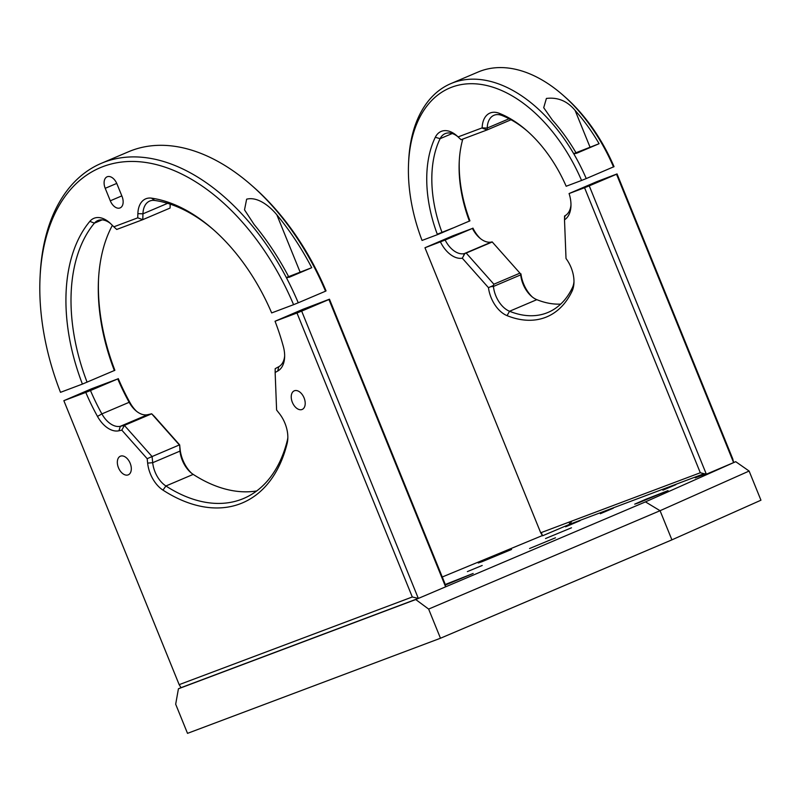 <?xml version="1.0" encoding="UTF-8"?>
<svg xmlns="http://www.w3.org/2000/svg" width="801" height="801" viewBox="0 0 801 801"><rect width="100%" height="100%" fill="white"/><g stroke="black" fill="none" stroke-linecap="round" stroke-linejoin="round"><path stroke-width="1.2" d="M311.739 267.694A204.535 126.698 -113 0 0 276.846 214.818C270.137 206.648 257.862 196.295 246.638 199.179L244.515 209.852L254.107 224.48A204.535 126.698 67 0 1 289.001 277.356L311.739 267.694L286.317 277.536M286.558 278.007L298.092 273.101L286.368 277.647M40.05 277.486L40.17 275.033A204.535 126.698 67 0 1 101.306 163.334A204.535 126.698 67 0 1 298.252 302.788L293.577 304.68A200.941 124.465 -113 0 0 141.837 161.982A200.941 124.465 -113 0 0 40.05 277.486A200.941 124.465 -113 0 0 60.496 392.33L82.413 384.09A163.174 101.076 67 0 1 89.852 221.356A26.073 16.15 67 0 1 109.517 222.618A26.073 16.15 67 0 1 110.818 223.829L113.852 226.823L137.752 217.832L137.872 213.657A26.073 16.15 67 0 1 151.539 198.157A163.174 101.076 67 0 1 212.906 229.206A163.174 101.076 67 0 1 271.659 312.921L293.577 304.68M251.454 185.221L253.296 186.833A200.941 124.465 67 0 1 326.047 290.873L325.536 291.194A204.535 126.698 -113 0 0 251.454 185.221A204.535 126.698 -113 0 0 128.591 151.729L101.306 163.334M298.252 302.788L325.536 291.194M98.533 279.038A163.174 101.076 -113 0 0 114.883 370.282L82.413 384.09M105.221 188.315L110.298 200.801A10.113 6.268 -113 0 0 120.12 207.9A10.113 6.268 -113 0 0 122.032 196.385L116.956 183.9A10.113 6.268 -113 0 0 107.134 176.791A10.113 6.268 -113 0 0 105.221 188.315L116.756 183.409M213.837 230.027A159.579 98.853 -113 0 0 154.743 200.46A22.478 13.927 -113 0 0 149.687 201.061A22.478 13.927 -113 0 0 142.948 213.817L142.788 219.654L116.716 229.456L113.852 226.823M137.752 217.832L142.788 219.654L170.072 208.06L170.223 204.165M110.458 223.479A22.478 13.927 -113 0 0 97.852 220.555A22.478 13.927 -113 0 0 94.408 223.149A159.579 98.853 -113 0 0 87.089 382.197M114.373 370.603A159.579 98.853 67 0 1 98.473 280.26A159.579 98.853 67 0 1 112.37 225.361M170.072 208.06L170.182 204.145M130.193 463.318A10.113 6.268 67 0 1 128.28 474.833A10.113 6.268 67 0 1 118.458 467.724A10.113 6.268 67 0 1 120.37 456.21A10.113 6.268 67 0 1 130.193 463.318M304.09 397.927A10.113 6.268 67 0 1 302.177 409.441A10.113 6.268 67 0 1 292.355 402.332A10.113 6.268 67 0 1 294.267 390.818A10.113 6.268 67 0 1 304.09 397.927M256.69 490.963A159.579 98.853 67 0 1 193.201 474.392A22.478 13.927 67 0 1 190.668 472.46A22.478 13.927 67 0 1 182.338 460.365A22.478 13.927 67 0 1 179.985 451.103L179.664 444.895L154.293 416.33L151.669 413.797L147.634 414.698A22.478 13.927 67 0 1 135.639 410.533A22.478 13.927 67 0 1 129.161 402.302A159.579 98.853 67 0 1 117.757 378.933L91.644 388.745L63.85 400.67L179.164 684.655L412.295 596.985L418.332 598.427L445.616 586.833L444.775 583.178L329.461 299.194L302.838 309.336L275.043 321.251A163.174 101.076 67 0 1 283.344 346.523A26.073 16.15 67 0 1 284.625 357.256A26.073 16.15 67 0 1 277.717 371.063L275.144 372.475L276.605 410.032L279.379 413.566A26.073 16.15 67 0 1 284.946 423.238A26.073 16.15 67 0 1 287.809 438.688A26.073 16.15 67 0 1 287.138 443.434A163.174 101.076 67 0 1 162.973 490.122A26.073 16.15 67 0 1 147.644 463.108L147.184 458.703L121.812 430.137L118.918 430.778A26.073 16.15 67 0 1 97.492 416.41A163.174 101.076 67 0 1 85.787 392.42L90.473 390.528A159.579 98.853 -113 0 0 101.877 413.897A22.478 13.927 -113 0 0 120.35 426.292L124.385 425.391L121.812 430.137M179.664 444.895L180.115 449.301A26.073 16.15 -113 0 0 182.848 460.044A26.073 16.15 -113 0 0 191.559 473.211M329.461 299.194L328.951 299.514L445.616 586.833M179.164 684.655L181.026 687.669L178.433 688.77L175.679 704.209L187.514 733.356L440.47 638.237L428.635 609.08L415.739 599.538L645.456 501.887L735.718 461.686L749.115 471.048L660.064 510.708L428.635 609.08M412.295 596.985L296.981 313.001L301.667 311.108L418.332 598.427L181.026 687.669M180.115 449.301L179.985 451.103L152.701 462.698L152.07 456.55L179.354 444.945L151.669 413.797L124.385 425.391L152.07 456.55L147.184 458.703M147.644 463.108L152.701 462.698A22.478 13.927 -113 0 0 165.917 485.987A159.579 98.853 -113 0 0 243.754 498.422A159.579 98.853 -113 0 0 287.349 440.32A22.478 13.927 -113 0 0 287.849 437.396M275.144 372.475L275.184 368.68L278.788 366.708A22.478 13.927 -113 0 0 284.655 355.974M118.268 378.613A163.174 101.076 -113 0 0 129.972 402.603A26.073 16.15 -113 0 0 136.54 411.273M117.757 378.933L90.473 390.528M95.359 388.024L85.697 391.919L95.359 388.024M63.85 400.67L85.787 392.42M275.043 321.251L296.981 313.001M301.667 311.108L328.951 299.514M306.553 308.605L296.891 312.5L306.553 308.605M482.202 565.466L467.384 571.604L482.202 565.466M529.541 548.535L555.483 537.791L529.541 548.535M545.531 538.542L571.483 527.789L545.531 538.542M481.922 561.751L511.569 549.466L489.311 558.127L478.247 562.993L481.922 561.751M638.387 502.908L668.034 490.623L645.776 499.283L634.712 504.149L638.387 502.908M445.216 585.1L473.171 573.456L445.096 584.56M542.417 535.539L442.262 577M645.456 501.887L660.064 510.708L671.909 539.854L760.95 500.204L749.115 471.048M733.596 462.487L735.718 461.686M671.909 539.854L440.47 638.237M178.433 688.77L415.739 599.538M613.296 508.204L600.309 513.721L613.296 508.204M675.884 484.665L662.898 490.192L675.884 484.665M565.596 526.818L580.204 520.61L565.596 526.818M705.501 474.002L695.198 477.847L704.82 473.842M573.927 154.072L588.024 148.155L573.746 153.762M599.088 143.709L576.36 153.381A141.146 87.429 67 0 0 552.4 120.12L543.709 107.704L546.402 98.443C557.816 97.061 567.388 101.066 575.128 110.458A141.146 87.429 -113 0 1 599.088 143.709L573.676 153.652M437.917 233.962L453.156 227.945M459.293 160.5A111.029 68.776 -113 0 0 469.927 220.846L437.446 234.653A111.029 68.776 67 0 1 435.303 137.281A26.073 16.15 67 0 1 456.78 135.709A26.073 16.15 67 0 1 458.082 136.921L482.142 127.88A26.073 16.15 67 0 1 499.133 113.271A111.029 68.776 67 0 1 526.758 130.613A111.029 68.776 67 0 1 566.167 186.253L581.566 180.455A137.552 85.206 -113 0 0 477.776 84.025A137.552 85.206 -113 0 0 408.57 163.144A137.552 85.206 -113 0 0 422.047 240.44L437.446 234.653M613.526 166.968A141.146 87.429 -113 0 0 562.943 95.119A141.146 87.429 -113 0 0 478.157 72.01L450.873 83.604A141.146 87.429 67 0 1 586.242 178.573L614.037 166.648A137.552 85.206 67 0 0 564.795 96.741L562.943 95.119M408.57 163.144L408.68 160.701A141.146 87.429 67 0 1 450.873 83.604M586.242 178.573L581.566 180.455M527.689 131.434A107.434 66.553 -113 0 0 501.877 115.454A22.478 13.927 -113 0 0 493.967 115.284A22.478 13.927 -113 0 0 487.228 128.04L487.178 129.902L461.096 139.714L458.232 137.081M457.731 136.581A22.478 13.927 -113 0 0 445.126 133.647A22.478 13.927 -113 0 0 440.109 138.673A107.434 66.553 -113 0 0 442.132 232.761M469.416 221.166A107.434 66.553 67 0 1 459.233 161.712A107.434 66.553 67 0 1 462.818 139.064M511.038 119.76L487.178 129.902L482.142 128.09M570.973 204.956A22.478 13.927 -113 0 1 565.106 215.699L564.555 216L564.505 219.784L566.017 258.513A26.073 16.15 67 0 1 571.083 267.524A26.073 16.15 67 0 1 573.947 282.973A26.073 16.15 67 0 1 572.054 291.204A111.029 68.776 67 0 1 507.063 315.634A26.073 16.15 67 0 1 488.47 287.679L462.297 258.212L464.88 253.486L466.202 253.056L493.877 284.215L493.336 285.516L488.47 287.679M520.79 273.882L520.71 274.863L520.62 273.912L492.164 241.882L520.62 273.912M520.94 273.872A26.073 16.15 -113 0 0 523.574 283.794A26.073 16.15 -113 0 0 532.295 296.971M560.71 304.1A107.434 66.553 67 0 1 536.83 299.664A22.478 13.927 67 0 1 531.393 296.22A22.478 13.927 67 0 1 523.063 284.115A22.478 13.927 67 0 1 520.71 274.863L493.436 286.458A22.478 13.927 -113 0 0 509.546 311.259A107.434 66.553 -113 0 0 548.124 312.38A107.434 66.553 -113 0 0 572.425 287.619A22.478 13.927 -113 0 0 573.977 281.682M492.164 241.882L491.544 242.022A22.478 13.927 67 0 1 479.549 237.857A22.478 13.927 67 0 1 472.43 228.435L452.765 235.824L424.971 247.749L540.705 532.775L542.567 535.789L541.266 532.565M454.557 235.824L444.895 239.719L454.557 235.824M424.971 247.749L445.146 240.03A22.478 13.927 -113 0 0 464.26 253.617L464.88 253.486M472.43 228.435L445.146 240.03M569.02 522.132L569.851 524.194L542.567 535.789M704.159 473.681L569.851 524.194L571.844 521.071M616.53 174.248L617.04 173.927L732.775 458.953L733.616 462.608L616.53 174.248L589.246 185.842L706.342 474.202L700.304 472.76L584.56 187.724L589.246 185.842M706.342 474.202L733.616 462.608M564.505 219.784A26.073 16.15 67 0 0 570.943 206.247A26.073 16.15 67 0 0 569.08 193.552L596.855 181.637L617.04 173.927M472.93 228.115A26.073 16.15 -113 0 0 480.44 238.608M462.297 258.212A26.073 16.15 67 0 1 440.45 241.922M492.184 242.012L466.202 253.056M519.859 273.171L493.877 284.215M493.336 285.516L493.436 286.458L490.693 286.678M540.705 532.775L700.304 472.76M569.08 193.552L584.56 187.724M596.054 182.608L586.402 186.503L596.054 182.608M276.846 214.818L300.095 272.07M110.298 200.801L121.832 195.895M151.539 198.157L154.743 200.46M137.872 213.657L142.948 213.817L167.619 203.334M102.117 219.874L94.408 223.149L89.852 221.356M129.972 402.603L129.161 402.302L101.877 413.897L97.492 416.41M147.634 414.698L120.35 426.292L118.918 430.778M193.201 474.392L165.917 485.987L162.973 490.122M287.349 440.32L287.138 443.434M277.717 371.063L278.788 366.708M575.128 110.458L590.017 147.124M501.877 115.454L499.133 113.271M452.225 133.527L440.109 138.673L435.303 137.281M509.116 118.738L487.228 128.04L482.142 127.88M536.83 299.664L509.546 311.259L507.063 315.634M491.544 242.022L464.26 253.617L463.489 256.05M572.425 287.619L572.054 291.204M565.106 215.699L564.525 218.052"/></g></svg>
